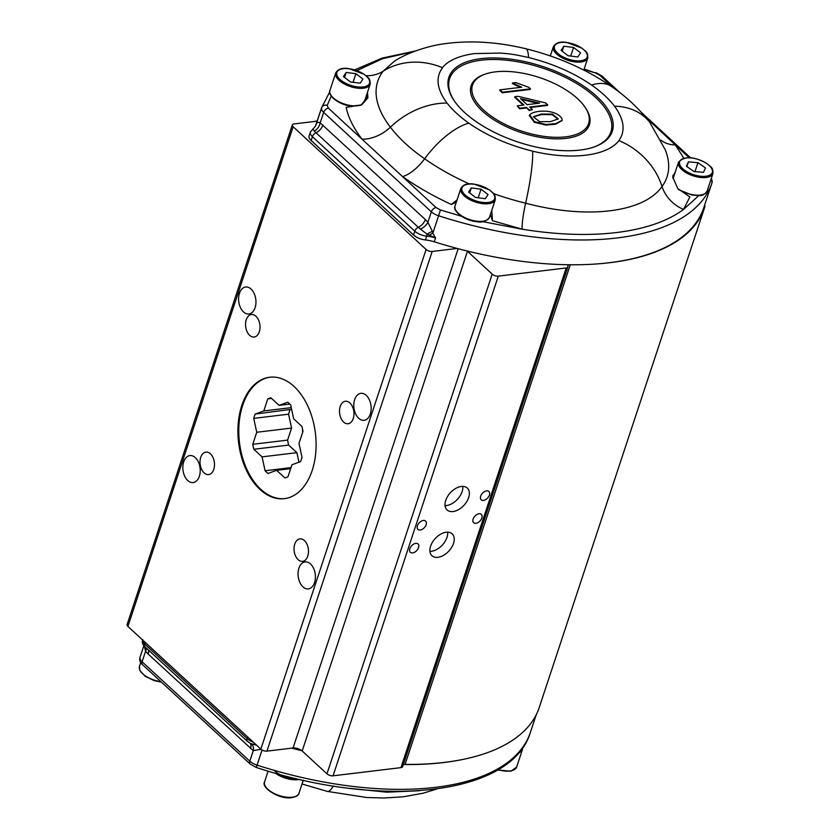 <?xml version="1.0" encoding="UTF-8"?>
<svg xmlns="http://www.w3.org/2000/svg" width="840" height="840" viewBox="0 0 840 840"><rect width="100%" height="100%" fill="white"/><g stroke="black" fill="none" stroke-linecap="round" stroke-linejoin="round"><path stroke-width="1.26" d="M358.701 418.278A13.587 8.599 -96.9 0 0 364.108 420.326A13.587 8.599 -96.9 0 0 371.091 410.088A13.587 8.599 -96.9 0 0 366.261 395.388A13.587 8.599 -96.9 0 0 360.854 393.341A13.587 8.599 -96.9 0 0 353.871 403.568A13.587 8.599 -96.9 0 0 358.701 418.278M243.484 311.934A13.587 8.599 -96.9 0 0 248.892 313.981A13.587 8.599 -96.9 0 0 255.885 303.755A13.587 8.599 -96.9 0 0 251.055 289.055A13.587 8.599 -96.9 0 0 245.648 287.007A13.587 8.599 -96.9 0 0 238.655 297.234A13.587 8.599 -96.9 0 0 243.484 311.934M187.74 480.512A13.587 8.599 -96.9 0 0 193.148 482.559A13.587 8.599 -96.9 0 0 200.141 472.332A13.587 8.599 -96.9 0 0 195.31 457.622A13.587 8.599 -96.9 0 0 189.893 455.574A13.587 8.599 -96.9 0 0 182.91 465.812A13.587 8.599 -96.9 0 0 187.74 480.512M302.946 586.845A13.587 8.599 -96.9 0 0 308.354 588.893A13.587 8.599 -96.9 0 0 315.346 578.666A13.587 8.599 -96.9 0 0 310.517 563.966A13.587 8.599 -96.9 0 0 305.109 561.918A13.587 8.599 -96.9 0 0 298.116 572.145A13.587 8.599 -96.9 0 0 302.946 586.845M343.592 422.037A11.319 7.161 -96.9 0 0 348.096 423.738A11.319 7.161 -96.9 0 0 353.913 415.212A11.319 7.161 -96.9 0 0 349.892 402.969A11.319 7.161 -96.9 0 0 345.387 401.257A11.319 7.161 -96.9 0 0 339.56 409.784A11.319 7.161 -96.9 0 0 343.592 422.037M249.627 335.307A11.319 7.161 -96.9 0 0 254.132 337.019A11.319 7.161 -96.9 0 0 259.959 328.493A11.319 7.161 -96.9 0 0 255.927 316.239A11.319 7.161 -96.9 0 0 251.422 314.528A11.319 7.161 -96.9 0 0 245.595 323.054A11.319 7.161 -96.9 0 0 249.627 335.307M204.099 472.878A11.319 7.161 -96.9 0 0 208.603 474.59A11.319 7.161 -96.9 0 0 214.431 466.064A11.319 7.161 -96.9 0 0 210.399 453.81A11.319 7.161 -96.9 0 0 205.895 452.099A11.319 7.161 -96.9 0 0 200.078 460.625A11.319 7.161 -96.9 0 0 204.099 472.878M298.106 559.65A11.319 7.161 -96.9 0 0 302.61 561.351A11.319 7.161 -96.9 0 0 308.438 552.825A11.319 7.161 -96.9 0 0 304.416 540.572A11.319 7.161 -96.9 0 0 299.911 538.871A11.319 7.161 -96.9 0 0 294.084 547.397A11.319 7.161 -96.9 0 0 298.106 559.65M259.97 489.447A61.142 38.682 -96.9 0 0 284.308 498.656A61.142 38.682 -96.9 0 0 315.767 452.624A61.142 38.682 -96.9 0 0 294.031 386.453A61.142 38.682 -96.9 0 0 269.693 377.244A61.142 38.682 -96.9 0 0 238.245 423.276A61.142 38.682 -96.9 0 0 259.97 489.447M415.779 543.354A5.659 3.518 132.7 0 0 410.55 547.145A5.659 3.518 132.7 0 0 410.361 552.279A5.659 3.518 132.7 0 0 412.619 552.888A5.659 3.518 132.7 0 0 417.848 549.108A5.659 3.518 132.7 0 0 418.036 543.963A5.659 3.518 132.7 0 0 415.779 543.354M486.633 490.875A5.659 3.518 132.7 0 0 481.404 494.655A5.659 3.518 132.7 0 0 481.215 499.8A5.659 3.518 132.7 0 0 483.483 500.409A5.659 3.518 132.7 0 0 488.702 496.619A5.659 3.518 132.7 0 0 488.891 491.484A5.659 3.518 132.7 0 0 486.633 490.875M479.062 513.755A5.659 3.518 132.7 0 0 473.834 517.545A5.659 3.518 132.7 0 0 473.644 522.69A5.659 3.518 132.7 0 0 475.913 523.299A5.659 3.518 132.7 0 0 481.131 519.509A5.659 3.518 132.7 0 0 481.331 514.364A5.659 3.518 132.7 0 0 479.062 513.755M423.339 520.464A5.659 3.518 132.7 0 0 418.12 524.255A5.659 3.518 132.7 0 0 417.931 529.399A5.659 3.518 132.7 0 0 420.189 530.009A5.659 3.518 132.7 0 0 425.418 526.218A5.659 3.518 132.7 0 0 425.607 521.073A5.659 3.518 132.7 0 0 423.339 520.464M446.208 532.224A14.889 9.261 132.7 0 0 432.464 542.188A14.889 9.261 132.7 0 0 431.959 555.712A14.889 9.261 132.7 0 0 437.913 557.308A14.889 9.261 132.7 0 0 451.657 547.344A14.889 9.261 132.7 0 0 452.161 533.82A14.889 9.261 132.7 0 0 446.208 532.224M429.933 551.365A14.889 9.261 132.7 0 0 431.393 551.292A14.889 9.261 132.7 0 0 447.668 532.151M461.339 486.455A14.889 9.261 132.7 0 0 447.594 496.419A14.889 9.261 132.7 0 0 447.101 509.943A14.889 9.261 132.7 0 0 453.044 511.539A14.889 9.261 132.7 0 0 466.798 501.575A14.889 9.261 132.7 0 0 467.292 488.05A14.889 9.261 132.7 0 0 461.339 486.455M445.074 505.596A14.889 9.261 132.7 0 0 446.534 505.523A14.889 9.261 132.7 0 0 462.798 486.381M589.827 264.369A253.638 117.117 18.3 0 0 609.735 262.71A253.638 117.117 18.3 0 0 704.571 207.606L539.312 707.291A253.638 117.117 -161.7 0 1 444.486 762.384A253.638 117.117 -161.7 0 1 405.069 764.4L570.308 264.768M704.571 207.606A253.638 117.117 18.3 0 0 704.844 206.745A6.793 3.14 18.3 0 0 704.592 205.212M403.274 764.757A4.526 2.09 -161.7 0 1 405.069 764.4M569.594 264.757A4.526 2.09 18.3 0 0 567.924 265.745A4.526 2.09 18.3 0 0 567.913 266.353A4.526 2.09 18.3 0 1 567.903 266.973A4.526 2.09 18.3 0 1 566.212 267.95L498.298 276.129A4.526 2.09 18.3 0 1 492.209 274.144L467.45 251.286A6.793 3.14 18.3 0 0 467.093 250.982M567.903 266.973L402.644 766.647A4.526 2.09 -161.7 0 1 400.953 767.634L333.05 775.814A4.526 2.09 -161.7 0 1 326.959 773.829L302.19 750.971L467.45 251.286M317.3 120.782A22.649 10.458 18.3 0 1 313.772 121.548L294.031 123.931A4.526 2.09 18.3 0 0 292.331 124.908L127.082 624.593A4.526 2.09 -161.7 0 0 127.901 626.43L260.852 749.144A4.526 2.09 -161.7 0 0 266.942 751.128L293.055 747.989A6.793 3.14 -161.7 0 1 302.19 750.971M292.331 124.908A4.526 2.09 18.3 0 0 293.149 126.756L426.101 249.47A4.526 2.09 18.3 0 0 432.191 251.454L457.191 248.441M284.75 498.603A61.142 38.682 83.1 0 1 246.708 468.962A61.142 38.682 83.1 0 1 242.676 405.363A61.142 38.682 83.1 0 1 270.123 377.192M302.494 428.925A43.239 27.353 -96.9 0 0 302.694 432.254M302.001 457.306A40.761 25.788 83.1 0 1 301.329 459.501A40.761 25.788 83.1 0 1 300.573 461.612L291.942 464.751L287.963 476.794A40.761 25.788 83.1 0 1 284.875 477.918L276.644 470.316L268.012 473.466A40.761 25.788 83.1 0 1 265.072 470.747L262.07 456.866L253.838 449.264A40.761 25.788 83.1 0 1 252.767 444.308L256.746 432.264L253.743 418.383A40.761 25.788 83.1 0 1 255.171 414.078L263.802 410.939L267.781 398.895A40.761 25.788 83.1 0 1 270.869 397.772L279.101 405.374L287.731 402.224A40.761 25.788 83.1 0 1 290.671 404.943L293.675 418.824L301.906 426.426A40.761 25.788 83.1 0 1 302.978 431.382L298.998 443.425L302.001 457.306M279.101 405.374L289.821 404.082M271.593 398.444L267.781 398.895M291.26 407.631L263.802 410.939M255.171 414.078L291.617 409.3M289.989 409.889A40.761 25.788 -96.9 0 0 288.572 414.183L253.743 418.383M256.746 432.264L291.575 428.075L288.572 414.183M291.575 428.075L287.595 440.118L252.767 444.308M287.595 440.118A40.761 25.788 -96.9 0 0 288.666 445.074L253.838 449.264M288.666 445.074L296.898 452.666L262.07 456.866M298.956 462.2L296.898 452.666M265.072 470.747L290.987 467.628M276.644 470.316L290.661 468.636M697.935 162.666L705.485 167.905L703.521 172.337L694.008 171.538L686.458 166.299L688.422 161.868L697.935 162.666L694.974 171.612M686.857 166.583L688.422 161.868M570.707 56.081L573.562 47.46L580.577 52.846L577.857 56.994L568.124 55.755L561.11 50.379L563.829 46.221L573.562 47.46M562.18 51.198L563.829 46.221M478.181 197.788L481.036 189.168L488.05 194.554L485.331 198.702L475.598 197.463L468.584 192.087L471.303 187.929L481.036 189.168M469.655 192.906L471.303 187.929M353.052 82.299L355.908 73.678L362.922 79.055L360.203 83.202L350.469 81.974L343.455 76.587L346.175 72.439L355.908 73.678M344.526 77.417L346.175 72.439M539.616 103.152L527.058 104.664L520.527 98.637L539.616 103.152M523.929 105.042L517.251 105.84L519.813 108.203L526.481 107.405L529.305 109.998L532.434 109.62L529.62 107.027L547.67 104.853L545.58 102.921L518.007 96.306L514.878 96.684L523.929 105.042M537.894 103.352L521.43 99.467M519.813 108.203L519.624 108.78L517.251 105.84M523.205 105.126L514.689 97.261L514.878 96.684M530.145 107.51L547.481 105.42L547.67 104.853M529.305 109.998L529.116 110.576L532.434 109.62M529.116 110.576L526.481 107.405M526.292 107.972L519.624 108.78M558.086 119.186L552.163 114.66L541.485 114.566L533.421 116.876M561.939 120.635L555.555 124.226L545.822 125.066L534.313 122.262L529.431 115.595M552.352 114.083L558.212 118.902L550.505 121.621L539.637 121.674L533.369 116.792L541.223 114.041L552.352 114.083L552.163 114.66M562.065 118.955C556.521 108.665 533.715 109.925 529.725 114.828L534.481 121.674L545.926 124.488L555.723 123.659L562.054 120.351L562.065 118.955M499.926 89.849L502.488 92.211L530.46 88.851L528.812 87.318L515.792 82.593L512.484 82.992L521.724 87.224L499.926 89.849L499.737 90.426L502.299 92.789L502.488 92.211M530.46 88.851L530.271 89.418L502.299 92.789M520.391 87.392L512.295 83.57L512.484 82.992M481.036 58.632A86.058 39.732 18.3 0 0 454.314 100.916A86.058 39.732 18.3 0 0 580.104 150.055A86.058 39.732 18.3 0 0 593.838 147.053A86.058 39.732 18.3 0 0 590.635 91.203A86.058 39.732 18.3 0 0 481.036 58.632M593.26 147.252A84.924 39.218 18.3 0 0 589.228 92.085A84.924 39.218 18.3 0 0 481.373 60.186A84.924 39.218 18.3 0 0 454.661 101.409M495.38 71.862A61.142 28.235 -161.7 0 1 584.755 106.785A61.142 28.235 -161.7 0 1 565.761 136.826A61.142 28.235 -161.7 0 1 487.893 113.683A61.142 28.235 -161.7 0 1 485.615 73.993A61.142 28.235 -161.7 0 1 495.38 71.862M485.615 73.993L484.47 74.392A62.276 28.76 18.3 0 0 486.78 114.807A62.276 28.76 18.3 0 0 566.097 138.38A62.276 28.76 18.3 0 0 585.438 107.783L584.755 106.785M461.496 216.258L440.444 209.958L436.096 207.564L402.57 176.621A33.968 16.517 125.1 0 0 424.631 158.781C410.204 148.743 398.78 138.201 390.38 127.166A33.968 24.906 -37.5 0 1 362.03 139.198L328.387 108.161A4.526 2.814 132.7 0 0 323.652 112.392A11.319 5.229 -161.7 0 1 321.605 107.793A4.526 4.022 18.3 0 1 327.169 105.399L331.391 95.844M366.093 75.716A33.968 29.736 -142.3 0 0 383.166 71.201L394.149 61.425M710.997 179.372A11.319 5.229 -161.7 0 1 711.995 182.847L703.794 207.648A253.638 117.117 -161.7 0 1 434.301 241.815A22.649 10.458 18.3 0 0 425.407 239.946L426.668 236.135A11.319 5.229 -161.7 0 1 414.792 231.168A4.526 2.814 -47.3 0 1 418.299 227.293L314.265 131.135A9.062 6.237 122.3 0 0 320.177 122.882L425.324 219.534A9.062 5.628 -47.3 0 1 418.299 227.293L420.399 229.089A9.062 4.872 -38.3 0 0 427.886 222.296L432.401 231.357A9.062 2.562 -29 0 0 427.098 234.192L420.399 229.089M699.3 195.132L683.582 209.412A33.968 29.789 36.6 0 1 662.025 186.48C644.049 212.531 587.16 219.597 525.63 203.185A33.968 5.208 -76.3 0 0 522.123 229.184L482.559 221.634M457.065 199.868L451.343 204.477C433.356 196.119 417.102 186.827 402.57 176.621L362.03 139.198C353.63 128.247 348.338 117.642 346.154 107.383L361.694 104.801L367.909 97.85L367.5 92.253M366.555 95.099L366.755 98.102L360.938 105.294M365.022 99.729A19.246 8.894 -161.7 0 1 365.306 100.853M672.945 178.017L672.987 175.287L674.436 174.51M675.413 171.549L672.735 177.041L677.817 188.622L689.861 196.907L683.582 209.412C651.599 233.173 591.686 240.587 522.123 229.184L492.429 220.689L491.81 210.21M660.923 140.133A33.968 25.106 143.1 0 0 675.36 144.974L689.136 157.689M321.605 107.783L315.409 126.179A9.062 8.621 -150.1 0 0 316.239 124.142L321.605 107.793A253.638 117.117 -161.7 0 1 321.605 107.783L329.7 91.927M314.265 131.135L312.953 128.845M316.239 124.142C316.796 122.346 318.108 121.926 320.177 122.882L323.652 112.392L431.351 211.806L427.886 222.296L425.324 219.534M356.937 70.612L382.452 58.737L414.183 51.461M645.792 117.39L675.36 144.974L683.812 158.161M432.401 231.357L432.842 233.184A9.062 2.982 -31.8 0 0 429.387 235.137L427.098 234.192A4.526 1.743 -84.2 0 1 426.668 236.135A22.649 10.458 -161.7 0 1 435.572 237.993L434.301 241.815M490.413 214.452L492.429 220.689M451.343 204.477L456.309 202.167M429.387 235.137L435.572 237.993L432.842 233.184L438.606 215.775A11.319 5.229 -161.7 0 1 431.351 211.806A4.526 2.814 -47.3 0 1 436.096 207.564M425.407 239.946A11.319 5.229 -161.7 0 1 413.532 234.98L311.136 140.48A11.319 5.229 -161.7 0 1 309.099 135.87L310.359 132.059L315.409 126.179M350.112 788.393L386.799 792.183L419.591 790.724M251.307 743.957A9.062 6.237 -57.7 0 1 253.271 750.677L148.124 654.024A9.062 5.628 132.7 0 0 148.365 649.95M148.124 654.024L145.572 651.263A9.062 4.872 141.7 0 0 146.307 648.06M250.415 743.484L256.557 745.185M260.957 749.238L253.271 750.677L249.805 761.166A11.319 5.229 18.3 0 0 257.05 765.146L256.252 767.445L250.215 764.075A4.526 2.814 -47.3 0 1 249.805 761.166L142.097 661.752L145.572 651.263L144.396 646.223M291.753 748.146A253.638 117.117 18.3 0 0 301.959 750.76M403.862 764.526A253.638 117.117 18.3 0 0 462.305 759.56M400.953 767.634L566.212 267.95M333.05 775.814L498.298 276.129M326.959 773.829L492.209 274.144M293.055 747.989L458.178 248.703M266.942 751.128L432.191 251.454M260.852 749.144L426.101 249.47M127.901 626.43L293.149 126.756M161.459 682.154L154.004 680.547L145.362 676.379L139.818 670.477L139.451 666.414A18.113 8.369 18.3 0 0 160.881 681.629M299.555 779.415A18.113 8.369 -161.7 0 1 298.011 779.667A18.113 8.369 -161.7 0 1 275.51 773.251M292.205 797.212A18.113 8.369 18.3 0 0 298.977 793.286C298.746 795.26 296.342 796.708 291.795 797.633C279.51 799.859 260.61 787.469 264.579 781.904A18.113 8.369 18.3 0 0 272.832 792.792A18.113 8.369 18.3 0 0 292.205 797.212M273.998 770.291A17.21 7.949 18.3 0 0 295.911 778.554M522.659 747.642L522.438 749.522A18.113 8.369 -161.7 0 1 518.648 752.787M498.036 769.702A18.113 8.369 18.3 0 0 511.403 770.742A18.113 8.369 18.3 0 0 516.631 767.067L510.993 771.162L497.469 770.038M677.775 188.559A18.113 8.369 18.3 0 0 678.437 189.042A18.113 8.369 18.3 0 0 695.877 195.111A18.113 8.369 18.3 0 0 707.112 191.1C702.419 197.662 698.775 195.163 692.045 195.079L678.489 189.599M712.919 173.554A18.113 8.369 -161.7 0 1 701.673 177.566A18.113 8.369 -161.7 0 1 684.243 171.497A18.113 8.369 -161.7 0 1 678.521 162.172C684.674 155.799 694.218 156.292 707.133 163.674C710.441 167.16 713.15 166.541 712.919 173.554L707.112 191.1M685.062 170.552A17.21 7.949 18.3 0 0 708.393 175.718A17.21 7.949 18.3 0 0 706.871 163.653A17.21 7.949 18.3 0 0 683.55 158.487A17.21 7.949 18.3 0 0 685.062 170.552M587.79 58.065A18.113 8.369 -161.7 0 1 574.885 61.908A18.113 8.369 -161.7 0 1 553.381 46.683C555.775 42.745 560.186 41.328 566.622 42.42L581.868 48.09C585.26 51.597 588.021 51.009 587.79 58.065L583.811 70.077M574.917 60.669A17.21 7.949 18.3 0 0 586.856 53.634A17.21 7.949 18.3 0 0 566.759 42.556A17.21 7.949 18.3 0 0 554.82 49.581A17.21 7.949 18.3 0 0 574.917 60.669M476.553 221.162A18.113 8.369 18.3 0 0 489.457 217.319C486.486 221.466 482.076 222.884 476.228 221.582C464.279 220.521 452.267 210.767 455.06 205.936A18.113 8.369 18.3 0 0 476.553 221.162M495.264 199.773A18.113 8.369 -161.7 0 1 482.36 203.616A18.113 8.369 -161.7 0 1 460.866 188.391C463.25 184.453 467.659 183.036 474.096 184.128L489.342 189.798C492.733 193.305 495.495 192.717 495.264 199.773L489.457 217.319M482.402 202.377A17.21 7.949 18.3 0 0 494.33 195.342A17.21 7.949 18.3 0 0 474.233 184.265A17.21 7.949 18.3 0 0 462.294 191.289A17.21 7.949 18.3 0 0 482.402 202.377M361.274 105.042L351.099 106.092C339.15 105.021 327.138 95.267 329.931 90.447A18.113 8.369 18.3 0 0 351.425 105.662A18.113 8.369 18.3 0 0 362.04 104.412M364.077 102.417A18.113 8.369 18.3 0 0 364.329 101.819L364.098 102.386M370.135 84.273A18.113 8.369 -161.7 0 1 357.231 88.116A18.113 8.369 -161.7 0 1 335.738 72.902C338.121 68.964 342.531 67.546 348.968 68.628L364.214 74.298C367.605 77.816 370.367 77.217 370.135 84.273L364.329 101.819M357.273 86.877A17.21 7.949 18.3 0 0 369.201 79.853A17.21 7.949 18.3 0 0 349.104 68.764A17.21 7.949 18.3 0 0 337.166 75.789A17.21 7.949 18.3 0 0 357.273 86.877M468.741 123.092C459.701 116.666 452.477 109.998 447.08 103.1C436.853 89.376 435.33 77.574 442.522 67.694C448.024 60.176 460.95 55.293 474.673 53.592L500.546 53.067C507.749 53.791 510.468 53.529 528.538 57.509C552.416 63.483 573.437 72.66 591.601 85.04C601.356 91.896 608.99 98.942 614.513 106.186C624.204 119.48 625.674 130.956 618.901 140.616C607.373 155.925 571.725 160.534 532.634 151.179C508.337 145.1 487.043 135.744 468.741 123.092A67.935 33.033 125.1 0 0 424.631 158.781A152.334 70.34 18.3 0 0 469.371 183.928M442.522 67.694A67.935 59.483 37.7 0 0 383.166 71.201A152.334 70.34 18.3 0 0 390.38 127.166A67.935 49.823 -37.5 0 1 447.08 103.1M614.513 106.186A67.935 50.201 -36.9 0 1 649.929 122.619C638.999 108.549 626.157 96.485 611.404 86.436A67.935 32.456 124.7 0 0 611.404 86.425A67.935 32.456 124.7 0 0 591.601 85.04M528.538 57.509A67.935 10.405 -76.3 0 0 525.672 48.71L525.672 48.71C498.152 42.116 472.038 40.341 447.321 43.386C430.164 45.118 406.959 52.668 394.139 61.404M649.929 122.619L665.322 149.888A152.334 70.34 18.3 0 1 662.025 186.48A67.935 59.577 -143.4 0 0 618.901 140.616M311.136 140.48L312.406 136.668A4.526 2.814 -47.3 0 1 315.913 132.783A9.062 5.628 132.7 0 0 322.938 125.034M493.605 193.631A152.334 70.34 18.3 0 0 525.63 203.185A67.935 10.416 -76.3 0 0 532.634 151.179M328.387 108.161L327.169 105.399M440.444 209.958L438.606 215.775A253.638 117.117 -161.7 0 0 711.995 182.858A4.526 4.022 -161.7 0 0 711.113 179.025M584.021 69.447L595.675 73.059L600.023 75.442L613.62 87.99M310.359 132.059A11.319 5.229 -161.7 0 0 312.406 136.668L414.792 231.168L413.532 234.98M584.178 68.964L595.675 73.059M620.393 93.051L601.828 75.925A4.526 2.814 132.7 0 0 600.023 75.442M703.794 207.648L711.984 182.858A253.638 117.117 -161.7 0 1 711.995 182.858L711.501 177.839M333.385 786.03A67.935 10.721 103.5 0 1 327.338 791.406L302.043 784.014M250.309 743.452A9.062 5.628 -47.3 0 1 250.52 748.524M140.059 657.153L140.059 657.153A11.319 5.229 18.3 0 0 142.097 661.752A4.526 2.814 132.7 0 0 142.506 664.661C139.986 662.466 139.167 659.957 140.059 657.153L143.882 645.593L140.059 657.153A253.638 117.117 18.3 0 0 140.059 657.153L140.059 657.153M142.579 639.986A11.319 5.229 18.3 0 0 144.732 644.07A4.526 2.814 132.7 0 0 145.142 646.978C142.643 644.847 141.823 642.337 142.684 639.461M247.653 736.964L247.118 738.57A4.526 2.814 132.7 0 0 247.527 741.478L251.612 744.103M253.302 742.172A11.319 5.229 18.3 0 1 247.118 738.57L144.732 644.07L145.268 642.464M262.059 750.005L257.05 765.146A253.638 117.117 18.3 0 0 530.439 732.218L530.439 732.218C511.969 795.27 382.389 809.246 256.252 767.445M536.235 714.703L530.439 732.218L536.235 714.703M140.742 662.508L139.451 666.414M303.282 780.266L298.977 793.286M268.139 771.12L264.579 781.904M522.438 749.522L516.631 767.067M673.082 178.595L678.521 162.172M550.316 55.955L553.381 46.683M455.06 205.936L460.866 188.391M329.931 90.447L335.738 72.902M561.865 120.918L562.054 120.351M529.316 115.878L529.505 115.311M611.404 86.425C585.963 69.08 557.393 56.511 525.672 48.71M354.732 69.867L382.043 58.128L415.475 50.977M601.828 75.925L595.801 72.555M690.512 157.773L641.865 112.875M212.572 729.33L229.383 744.849M436.894 788.981L423.077 793.223L403.19 796.803L384.279 798L366.66 797.506L327.338 791.406M250.215 764.075L142.506 664.661M145.142 646.978L247.527 741.478"/></g></svg>
